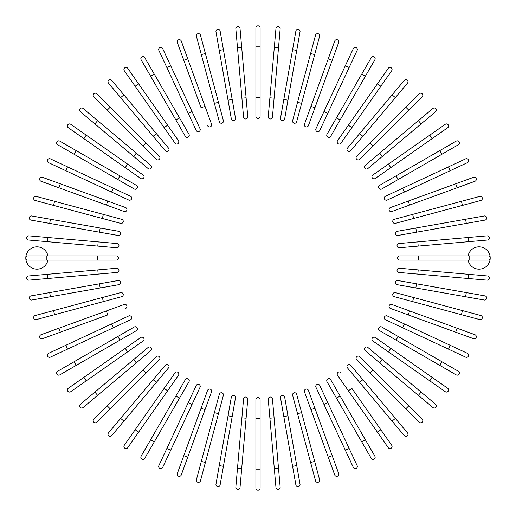<?xml version="1.0" encoding="UTF-8"?>
<svg xmlns="http://www.w3.org/2000/svg" width="516" height="516" viewBox="0 0 516 516"><rect width="100%" height="100%" fill="white"/><g stroke="black" fill="none" stroke-linecap="round" stroke-linejoin="round"><path stroke-width="0.77" d="M260.103 27.903L260.103 116.319A2.103 2.103 0 0 1 258 118.428A2.103 2.103 0 0 1 255.897 116.319L255.897 27.903A2.103 2.103 0 0 1 258 25.8A2.103 2.103 0 0 1 260.103 27.903M241.694 47.472L240.043 28.599A2.103 2.103 0 0 0 237.76 26.684A2.103 2.103 0 0 0 235.851 28.967L237.502 47.84L241.694 47.472L247.751 116.681A2.103 2.103 0 0 1 245.835 118.957A2.103 2.103 0 0 1 243.552 117.042L237.502 47.84M220.119 31.037A2.103 2.103 0 0 0 217.681 29.328A2.103 2.103 0 0 0 215.972 31.766A2.103 2.103 0 0 1 217.681 29.328A2.103 2.103 0 0 1 220.119 31.037L235.47 118.106A2.103 2.103 0 0 1 233.761 120.551A2.103 2.103 0 0 1 231.323 118.841L215.972 31.766A2.103 2.103 0 0 1 217.681 29.328A2.103 2.103 0 0 1 220.119 31.037M231.323 118.841A2.103 2.103 0 0 0 233.761 120.551A2.103 2.103 0 0 0 235.47 118.106A2.103 2.103 0 0 1 233.761 120.551A2.103 2.103 0 0 1 231.323 118.841M200.479 35.198L205.387 53.503L200.479 35.198A2.103 2.103 0 0 0 197.905 33.714A2.103 2.103 0 0 0 196.415 36.288L201.317 54.593L196.415 36.288M218.462 102.303L223.364 120.602A2.103 2.103 0 0 1 221.874 123.182A2.103 2.103 0 0 1 219.3 121.692L201.317 54.593L205.387 53.503L218.462 102.303L214.392 103.394L219.3 121.692M177.323 42.499A2.103 2.103 0 0 1 178.581 39.803A2.103 2.103 0 0 1 181.284 41.061A2.103 2.103 0 0 0 178.581 39.803A2.103 2.103 0 0 0 177.323 42.499L183.806 60.308L177.323 42.499A2.103 2.103 0 0 1 178.581 39.803A2.103 2.103 0 0 1 181.284 41.061L211.521 124.15L205.039 106.341L201.085 107.779L183.806 60.308L201.085 107.779M207.567 125.588A2.103 2.103 0 0 0 210.264 126.846A2.103 2.103 0 0 0 211.521 124.15M162.663 48.575A2.103 2.103 0 0 0 159.87 47.556A2.103 2.103 0 0 0 158.851 50.355L166.855 67.525L170.673 65.745L162.663 48.575L192.023 111.533L170.673 65.745M188.211 113.314L192.023 111.533L200.034 128.71A2.103 2.103 0 0 1 199.015 131.503A2.103 2.103 0 0 1 196.215 130.484L166.855 67.525M196.215 130.484A2.103 2.103 0 0 0 199.015 131.503A2.103 2.103 0 0 0 200.034 128.71A2.103 2.103 0 0 1 199.015 131.503A2.103 2.103 0 0 1 196.215 130.484M144.777 57.682A2.103 2.103 0 0 0 141.9 56.908A2.103 2.103 0 0 0 141.132 59.785A2.103 2.103 0 0 1 141.9 56.908A2.103 2.103 0 0 1 144.777 57.682L188.985 134.25L179.51 117.841L175.866 119.951L141.132 59.785A2.103 2.103 0 0 1 141.9 56.908A2.103 2.103 0 0 1 144.777 57.682M188.985 134.25A2.103 2.103 0 0 1 188.211 137.127A2.103 2.103 0 0 1 185.341 136.353L175.866 119.951M138.617 83.831L178.459 140.739A2.103 2.103 0 0 1 177.943 143.667A2.103 2.103 0 0 1 175.014 143.151L135.166 86.243L138.617 83.831L127.749 68.312A2.103 2.103 0 0 0 124.814 67.796A2.103 2.103 0 0 0 124.298 70.724L135.166 86.243L124.298 70.724M175.014 143.151A2.103 2.103 0 0 0 177.943 143.667A2.103 2.103 0 0 0 178.459 140.739A2.103 2.103 0 0 1 177.943 143.667A2.103 2.103 0 0 1 175.014 143.151M111.708 80.386L123.892 94.899L111.708 80.386A2.103 2.103 0 0 0 108.747 80.122A2.103 2.103 0 0 0 108.483 83.089L120.667 97.601L108.483 83.089M156.367 133.599L168.545 148.118A2.103 2.103 0 0 1 168.287 151.078A2.103 2.103 0 0 1 165.32 150.82L120.667 97.601L153.142 136.308L156.367 133.599L123.892 94.899L120.667 97.601M165.32 150.82A2.103 2.103 0 0 0 168.287 151.078A2.103 2.103 0 0 0 168.545 148.118A2.103 2.103 0 0 1 168.287 151.078A2.103 2.103 0 0 1 165.32 150.82M96.789 93.809L110.185 107.205L96.789 93.809A2.103 2.103 0 0 0 93.809 93.809A2.103 2.103 0 0 0 93.809 96.789L107.205 110.185L93.809 96.789M159.309 156.329L145.912 142.932L159.309 156.329A2.103 2.103 0 0 1 159.309 159.309A2.103 2.103 0 0 1 156.329 159.309L107.205 110.185L110.185 107.205L145.912 142.932L142.932 145.912L156.329 159.309A2.103 2.103 0 0 0 159.309 159.309A2.103 2.103 0 0 0 159.309 156.329A2.103 2.103 0 0 1 159.309 159.309A2.103 2.103 0 0 1 156.329 159.309M83.089 108.483A2.103 2.103 0 0 0 80.122 108.747A2.103 2.103 0 0 0 80.386 111.708L94.899 123.892L97.601 120.667L83.089 108.483L150.82 165.32L136.308 153.142L133.599 156.367L94.899 123.892M150.82 165.32A2.103 2.103 0 0 1 151.078 168.287A2.103 2.103 0 0 1 148.118 168.545A2.103 2.103 0 0 0 151.078 168.287A2.103 2.103 0 0 0 150.82 165.32A2.103 2.103 0 0 1 151.078 168.287A2.103 2.103 0 0 1 148.118 168.545L133.599 156.367M70.724 124.298A2.103 2.103 0 0 0 67.796 124.814A2.103 2.103 0 0 0 68.312 127.749L125.214 167.597L83.831 138.617L86.243 135.166L70.724 124.298L143.151 175.014A2.103 2.103 0 0 1 143.667 177.943A2.103 2.103 0 0 1 140.739 178.459L125.214 167.597L127.633 164.146M140.739 178.459A2.103 2.103 0 0 0 143.667 177.943A2.103 2.103 0 0 0 143.151 175.014A2.103 2.103 0 0 1 143.667 177.943A2.103 2.103 0 0 1 140.739 178.459M59.785 141.132A2.103 2.103 0 0 0 56.908 141.9A2.103 2.103 0 0 0 57.682 144.777L74.085 154.252L76.194 150.601L59.785 141.132L136.353 185.341A2.103 2.103 0 0 1 137.127 188.211A2.103 2.103 0 0 1 134.25 188.985L74.085 154.252M119.951 175.866L117.841 179.51L134.25 188.985A2.103 2.103 0 0 0 137.127 188.211A2.103 2.103 0 0 0 136.353 185.341A2.103 2.103 0 0 1 137.127 188.211A2.103 2.103 0 0 1 134.25 188.985M50.355 158.851A2.103 2.103 0 0 0 47.556 159.87A2.103 2.103 0 0 0 48.575 162.663L65.745 170.673L67.525 166.855L50.355 158.851L130.484 196.215L113.314 188.211L111.533 192.023L65.745 170.673M128.71 200.034L111.533 192.023L128.71 200.034A2.103 2.103 0 0 0 131.503 199.015A2.103 2.103 0 0 0 130.484 196.215A2.103 2.103 0 0 1 131.503 199.015A2.103 2.103 0 0 1 128.71 200.034A2.103 2.103 0 0 0 131.503 199.015A2.103 2.103 0 0 0 130.484 196.215M42.499 177.323A2.103 2.103 0 0 0 39.803 178.581A2.103 2.103 0 0 0 41.061 181.284A2.103 2.103 0 0 1 39.803 178.581A2.103 2.103 0 0 1 42.499 177.323L60.308 183.806L42.499 177.323A2.103 2.103 0 0 0 39.803 178.581A2.103 2.103 0 0 0 41.061 181.284L58.863 187.76L60.308 183.806L107.779 201.085L60.308 183.806M125.588 207.567L107.779 201.085L125.588 207.567A2.103 2.103 0 0 1 126.846 210.264A2.103 2.103 0 0 1 124.15 211.521L58.863 187.76M107.779 201.085L106.341 205.039L124.15 211.521M36.288 196.415A2.103 2.103 0 0 0 33.714 197.905A2.103 2.103 0 0 0 35.198 200.479L53.503 205.387L54.593 201.317L36.288 196.415L121.692 219.3A2.103 2.103 0 0 1 123.182 221.874A2.103 2.103 0 0 1 120.602 223.364L53.503 205.387M31.037 220.119A2.103 2.103 0 0 1 29.328 217.681A2.103 2.103 0 0 1 31.766 215.972A2.103 2.103 0 0 0 29.328 217.681A2.103 2.103 0 0 0 31.037 220.119L49.691 223.409L31.037 220.119A2.103 2.103 0 0 1 29.328 217.681A2.103 2.103 0 0 1 31.766 215.972L118.841 231.323A2.103 2.103 0 0 1 120.551 233.761A2.103 2.103 0 0 1 118.106 235.47L49.691 223.409L50.426 219.261M118.106 235.47A2.103 2.103 0 0 0 120.551 233.761A2.103 2.103 0 0 0 118.841 231.323A2.103 2.103 0 0 1 120.551 233.761A2.103 2.103 0 0 1 118.106 235.47M47.84 237.502L117.042 243.552A2.103 2.103 0 0 1 118.957 245.835A2.103 2.103 0 0 1 116.681 247.751L47.472 241.694L47.84 237.502L28.967 235.851A2.103 2.103 0 0 0 26.684 237.76A2.103 2.103 0 0 0 28.599 240.043L47.472 241.694L28.599 240.043M47.917 255.897A11.159 11.159 0 0 0 25.8 258A11.159 11.159 0 0 0 47.917 260.103M46.853 260.103L27.903 260.103A2.103 2.103 0 0 1 25.8 258A2.103 2.103 0 0 1 27.903 255.897L116.319 255.897L97.376 255.897L97.376 260.103L46.853 260.103L46.853 255.897M116.319 260.103L97.376 260.103L116.319 260.103A2.103 2.103 0 0 0 118.428 258A2.103 2.103 0 0 0 116.319 255.897A2.103 2.103 0 0 1 118.428 258A2.103 2.103 0 0 1 116.319 260.103M47.472 274.306L28.599 275.957A2.103 2.103 0 0 0 26.684 278.24A2.103 2.103 0 0 0 28.967 280.149L47.84 278.498L47.472 274.306L116.681 268.249A2.103 2.103 0 0 1 118.957 270.165A2.103 2.103 0 0 1 117.042 272.448L47.84 278.498M31.037 295.881A2.103 2.103 0 0 0 29.328 298.319A2.103 2.103 0 0 0 31.766 300.028L50.426 296.739L31.766 300.028A2.103 2.103 0 0 1 29.328 298.319A2.103 2.103 0 0 1 31.037 295.881L49.691 292.591L31.037 295.881A2.103 2.103 0 0 0 29.328 298.319A2.103 2.103 0 0 0 31.766 300.028M99.453 283.819L118.106 280.53A2.103 2.103 0 0 1 120.551 282.239A2.103 2.103 0 0 1 118.841 284.677L50.426 296.739L49.691 292.591L99.453 283.819L100.181 287.967M118.841 284.677A2.103 2.103 0 0 0 120.551 282.239A2.103 2.103 0 0 0 118.106 280.53A2.103 2.103 0 0 1 120.551 282.239A2.103 2.103 0 0 1 118.841 284.677M35.198 315.521L53.503 310.613L35.198 315.521A2.103 2.103 0 0 0 33.714 318.095A2.103 2.103 0 0 0 36.288 319.585L54.593 314.683L36.288 319.585M102.303 297.538L120.602 292.637A2.103 2.103 0 0 1 123.182 294.126A2.103 2.103 0 0 1 121.692 296.7L54.593 314.683L53.503 310.613L102.303 297.538L103.394 301.608L121.692 296.7M42.499 338.677A2.103 2.103 0 0 1 39.803 337.419A2.103 2.103 0 0 1 41.061 334.716A2.103 2.103 0 0 0 39.803 337.419A2.103 2.103 0 0 0 42.499 338.677L60.308 332.194L42.499 338.677A2.103 2.103 0 0 1 39.803 337.419A2.103 2.103 0 0 1 41.061 334.716L124.15 304.479L106.341 310.961L107.779 314.915L60.308 332.194L107.779 314.915M125.588 308.433A2.103 2.103 0 0 0 126.846 305.736A2.103 2.103 0 0 0 124.15 304.479M48.575 353.337A2.103 2.103 0 0 0 47.556 356.13A2.103 2.103 0 0 0 50.355 357.149L67.525 349.145L65.745 345.327L111.533 323.977L48.575 353.337M111.533 323.977L113.314 327.789L130.484 319.785A2.103 2.103 0 0 0 131.503 316.985A2.103 2.103 0 0 0 128.71 315.966L111.533 323.977L128.71 315.966A2.103 2.103 0 0 1 131.503 316.985A2.103 2.103 0 0 1 130.484 319.785L67.525 349.145M57.682 371.223A2.103 2.103 0 0 0 56.908 374.1A2.103 2.103 0 0 0 59.785 374.868A2.103 2.103 0 0 1 56.908 374.1A2.103 2.103 0 0 1 57.682 371.223L134.25 327.015L117.841 336.49L119.951 340.134L59.785 374.868A2.103 2.103 0 0 1 56.908 374.1A2.103 2.103 0 0 1 57.682 371.223M134.25 327.015A2.103 2.103 0 0 1 137.127 327.789A2.103 2.103 0 0 1 136.353 330.659L119.951 340.134M83.831 377.383L140.739 337.541A2.103 2.103 0 0 1 143.667 338.057A2.103 2.103 0 0 1 143.151 340.986L86.243 380.834L83.831 377.383L68.312 388.251A2.103 2.103 0 0 0 67.796 391.186A2.103 2.103 0 0 0 70.724 391.702L86.243 380.834L70.724 391.702M143.151 340.986A2.103 2.103 0 0 0 143.667 338.057A2.103 2.103 0 0 0 140.739 337.541A2.103 2.103 0 0 1 143.667 338.057A2.103 2.103 0 0 1 143.151 340.986M80.386 404.292L94.899 392.108L80.386 404.292A2.103 2.103 0 0 0 80.122 407.253A2.103 2.103 0 0 0 83.089 407.517L97.601 395.333L83.089 407.517M148.118 347.455A2.103 2.103 0 0 1 151.078 347.713A2.103 2.103 0 0 1 150.82 350.68A2.103 2.103 0 0 0 151.078 347.713A2.103 2.103 0 0 0 148.118 347.455L133.599 359.633L148.118 347.455A2.103 2.103 0 0 1 151.078 347.713A2.103 2.103 0 0 1 150.82 350.68L97.601 395.333L136.308 362.858L133.599 359.633L94.899 392.108L97.601 395.333M93.809 419.211L107.205 405.815L93.809 419.211A2.103 2.103 0 0 0 93.809 422.191A2.103 2.103 0 0 0 96.789 422.191L110.185 408.795L96.789 422.191M156.329 356.691L142.932 370.088L156.329 356.691A2.103 2.103 0 0 1 159.309 356.691A2.103 2.103 0 0 1 159.309 359.671L110.185 408.795L107.205 405.815L142.932 370.088L145.912 373.068L159.309 359.671A2.103 2.103 0 0 0 159.309 356.691A2.103 2.103 0 0 0 156.329 356.691A2.103 2.103 0 0 1 159.309 356.691A2.103 2.103 0 0 1 159.309 359.671M120.667 418.399L108.483 432.911A2.103 2.103 0 0 0 108.747 435.878A2.103 2.103 0 0 0 111.708 435.614L123.892 421.101L120.667 418.399L165.32 365.18L153.142 379.692L156.367 382.401L123.892 421.101M165.32 365.18A2.103 2.103 0 0 1 168.287 364.922A2.103 2.103 0 0 1 168.545 367.882A2.103 2.103 0 0 0 168.287 364.922A2.103 2.103 0 0 0 165.32 365.18A2.103 2.103 0 0 1 168.287 364.922A2.103 2.103 0 0 1 168.545 367.882L156.367 382.401M124.298 445.276A2.103 2.103 0 0 0 124.814 448.204A2.103 2.103 0 0 0 127.749 447.688L167.597 390.786L138.617 432.169L135.166 429.757L124.298 445.276L175.014 372.849L164.146 388.367L167.597 390.786L178.459 375.261A2.103 2.103 0 0 0 177.943 372.333A2.103 2.103 0 0 0 175.014 372.849A2.103 2.103 0 0 1 177.943 372.333A2.103 2.103 0 0 1 178.459 375.261A2.103 2.103 0 0 0 177.943 372.333A2.103 2.103 0 0 0 175.014 372.849M141.132 456.215A2.103 2.103 0 0 0 141.9 459.092A2.103 2.103 0 0 0 144.777 458.318L154.252 441.915L150.601 439.806L141.132 456.215L185.341 379.647A2.103 2.103 0 0 1 188.211 378.873A2.103 2.103 0 0 1 188.985 381.75L154.252 441.915M188.985 381.75A2.103 2.103 0 0 0 188.211 378.873A2.103 2.103 0 0 0 185.341 379.647A2.103 2.103 0 0 1 188.211 378.873A2.103 2.103 0 0 1 188.985 381.75M158.851 465.645L166.855 448.475L158.851 465.645A2.103 2.103 0 0 0 159.87 468.444A2.103 2.103 0 0 0 162.663 467.425L170.673 450.255L162.663 467.425M196.215 385.517A2.103 2.103 0 0 1 199.015 384.497A2.103 2.103 0 0 1 200.034 387.29A2.103 2.103 0 0 0 199.015 384.497A2.103 2.103 0 0 0 196.215 385.517L188.211 402.686L196.215 385.517A2.103 2.103 0 0 1 199.015 384.497A2.103 2.103 0 0 1 200.034 387.29L170.673 450.255L166.855 448.475L188.211 402.686L192.023 404.467M177.323 473.501A2.103 2.103 0 0 0 178.581 476.197A2.103 2.103 0 0 0 181.284 474.939A2.103 2.103 0 0 1 178.581 476.197A2.103 2.103 0 0 1 177.323 473.501L201.085 408.221L183.806 455.692L187.76 457.137L181.284 474.939A2.103 2.103 0 0 1 178.581 476.197A2.103 2.103 0 0 1 177.323 473.501M207.567 390.412L201.085 408.221L207.567 390.412A2.103 2.103 0 0 1 210.264 389.154A2.103 2.103 0 0 1 211.521 391.85L187.76 457.137M201.085 408.221L205.039 409.659L211.521 391.85M196.415 479.712L201.317 461.407L196.415 479.712A2.103 2.103 0 0 0 197.905 482.286A2.103 2.103 0 0 0 200.479 480.802L205.387 462.497L200.479 480.802M219.3 394.308L214.392 412.607L219.3 394.308A2.103 2.103 0 0 1 221.874 392.818A2.103 2.103 0 0 1 223.364 395.398L205.387 462.497L201.317 461.407L214.392 412.607L218.462 413.697M220.119 484.963A2.103 2.103 0 0 1 217.681 486.672A2.103 2.103 0 0 1 215.972 484.234A2.103 2.103 0 0 0 217.681 486.672A2.103 2.103 0 0 0 220.119 484.963L223.409 466.309L220.119 484.963A2.103 2.103 0 0 1 217.681 486.672A2.103 2.103 0 0 1 215.972 484.234L231.323 397.159L228.033 415.819L232.181 416.547L223.409 466.309L219.261 465.574M231.323 397.159A2.103 2.103 0 0 1 233.761 395.45A2.103 2.103 0 0 1 235.47 397.894A2.103 2.103 0 0 0 233.761 395.45A2.103 2.103 0 0 0 231.323 397.159A2.103 2.103 0 0 1 233.761 395.45A2.103 2.103 0 0 1 235.47 397.894L232.181 416.547M237.502 468.16L235.851 487.033A2.103 2.103 0 0 0 237.76 489.316A2.103 2.103 0 0 0 240.043 487.401L241.694 468.528L237.502 468.16L243.552 398.958A2.103 2.103 0 0 1 245.835 397.043A2.103 2.103 0 0 1 247.751 399.32L241.694 468.528M255.897 418.624L255.897 399.681A2.103 2.103 0 0 1 258 397.572A2.103 2.103 0 0 1 260.103 399.681L260.103 488.097A2.103 2.103 0 0 1 258 490.2A2.103 2.103 0 0 1 255.897 488.097L255.897 418.624L260.103 418.624M274.306 468.528L275.957 487.401A2.103 2.103 0 0 0 278.24 489.316A2.103 2.103 0 0 0 280.149 487.033L278.498 468.16L274.306 468.528L269.9 418.199L268.249 399.32L269.9 418.199L274.099 417.831L278.498 468.16M268.249 399.32A2.103 2.103 0 0 1 270.165 397.043A2.103 2.103 0 0 1 272.448 398.958L274.099 417.831M295.881 484.963A2.103 2.103 0 0 0 298.319 486.672A2.103 2.103 0 0 0 300.028 484.234A2.103 2.103 0 0 1 298.319 486.672A2.103 2.103 0 0 1 295.881 484.963L292.591 466.309L295.881 484.963A2.103 2.103 0 0 0 298.319 486.672A2.103 2.103 0 0 0 300.028 484.234L296.739 465.574L292.591 466.309L280.53 397.894A2.103 2.103 0 0 1 282.239 395.45A2.103 2.103 0 0 1 284.677 397.159L296.739 465.574M283.819 416.547L287.967 415.819L284.677 397.159A2.103 2.103 0 0 0 282.239 395.45A2.103 2.103 0 0 0 280.53 397.894A2.103 2.103 0 0 1 282.239 395.45A2.103 2.103 0 0 1 284.677 397.159M315.521 480.802L310.613 462.497L315.521 480.802A2.103 2.103 0 0 0 318.095 482.286A2.103 2.103 0 0 0 319.585 479.712L314.683 461.407L319.585 479.712M292.637 395.398L297.538 413.697L292.637 395.398A2.103 2.103 0 0 1 294.126 392.818A2.103 2.103 0 0 1 296.7 394.308L314.683 461.407L310.613 462.497L297.538 413.697L301.608 412.607L296.7 394.308M338.677 473.501A2.103 2.103 0 0 1 337.419 476.197A2.103 2.103 0 0 1 334.716 474.939A2.103 2.103 0 0 0 337.419 476.197A2.103 2.103 0 0 0 338.677 473.501L332.194 455.692L338.677 473.501A2.103 2.103 0 0 1 337.419 476.197A2.103 2.103 0 0 1 334.716 474.939L304.479 391.85A2.103 2.103 0 0 1 305.736 389.154A2.103 2.103 0 0 1 308.433 390.412L332.194 455.692L308.433 390.412M353.337 467.425A2.103 2.103 0 0 0 356.13 468.444A2.103 2.103 0 0 0 357.149 465.645L349.145 448.475L345.327 450.255L353.337 467.425L323.977 404.467L345.327 450.255M327.789 402.686L323.977 404.467L315.966 387.29A2.103 2.103 0 0 1 316.985 384.497A2.103 2.103 0 0 1 319.785 385.517L349.145 448.475M319.785 385.517A2.103 2.103 0 0 0 316.985 384.497A2.103 2.103 0 0 0 315.966 387.29A2.103 2.103 0 0 1 316.985 384.497A2.103 2.103 0 0 1 319.785 385.517M371.223 458.318A2.103 2.103 0 0 0 374.1 459.092A2.103 2.103 0 0 0 374.868 456.215A2.103 2.103 0 0 1 374.1 459.092A2.103 2.103 0 0 1 371.223 458.318L327.015 381.75L336.49 398.159L340.134 396.049L374.868 456.215A2.103 2.103 0 0 1 374.1 459.092A2.103 2.103 0 0 1 371.223 458.318M327.015 381.75A2.103 2.103 0 0 1 327.789 378.873A2.103 2.103 0 0 1 330.659 379.647L340.134 396.049M377.383 432.169L348.403 390.786L351.854 388.367L380.834 429.757L377.383 432.169L388.251 447.688A2.103 2.103 0 0 0 391.186 448.204A2.103 2.103 0 0 0 391.702 445.276L380.834 429.757L391.702 445.276M348.403 390.786L337.541 375.261A2.103 2.103 0 0 1 338.057 372.333A2.103 2.103 0 0 1 340.986 372.849A2.103 2.103 0 0 0 338.057 372.333A2.103 2.103 0 0 0 337.541 375.261A2.103 2.103 0 0 1 338.057 372.333A2.103 2.103 0 0 1 340.986 372.849M404.292 435.614L392.108 421.101L404.292 435.614A2.103 2.103 0 0 0 407.253 435.878A2.103 2.103 0 0 0 407.517 432.911L395.333 418.399L407.517 432.911M359.633 382.401L347.455 367.882A2.103 2.103 0 0 1 347.713 364.922A2.103 2.103 0 0 1 350.68 365.18L395.333 418.399L362.858 379.692L359.633 382.401L392.108 421.101L395.333 418.399M350.68 365.18A2.103 2.103 0 0 0 347.713 364.922A2.103 2.103 0 0 0 347.455 367.882A2.103 2.103 0 0 1 347.713 364.922A2.103 2.103 0 0 1 350.68 365.18M419.211 422.191L405.815 408.795L419.211 422.191A2.103 2.103 0 0 0 422.191 422.191A2.103 2.103 0 0 0 422.191 419.211L408.795 405.815L422.191 419.211M356.691 359.671L370.088 373.068L356.691 359.671A2.103 2.103 0 0 1 356.691 356.691A2.103 2.103 0 0 1 359.671 356.691L408.795 405.815L405.815 408.795L370.088 373.068L373.068 370.088L359.671 356.691A2.103 2.103 0 0 0 356.691 356.691A2.103 2.103 0 0 0 356.691 359.671A2.103 2.103 0 0 1 356.691 356.691A2.103 2.103 0 0 1 359.671 356.691M432.911 407.517A2.103 2.103 0 0 0 435.878 407.253A2.103 2.103 0 0 0 435.614 404.292L421.101 392.108L418.399 395.333L432.911 407.517L365.18 350.68L379.692 362.858L382.401 359.633L421.101 392.108M367.882 347.455L382.401 359.633L367.882 347.455A2.103 2.103 0 0 0 364.922 347.713A2.103 2.103 0 0 0 365.18 350.68A2.103 2.103 0 0 1 364.922 347.713A2.103 2.103 0 0 1 367.882 347.455A2.103 2.103 0 0 0 364.922 347.713A2.103 2.103 0 0 0 365.18 350.68M445.276 391.702A2.103 2.103 0 0 0 448.204 391.186A2.103 2.103 0 0 0 447.688 388.251L390.786 348.403L432.169 377.383L429.757 380.834L445.276 391.702L372.849 340.986L388.367 351.854L390.786 348.403L375.261 337.541A2.103 2.103 0 0 0 372.333 338.057A2.103 2.103 0 0 0 372.849 340.986A2.103 2.103 0 0 1 372.333 338.057A2.103 2.103 0 0 1 375.261 337.541A2.103 2.103 0 0 0 372.333 338.057A2.103 2.103 0 0 0 372.849 340.986M456.215 374.868A2.103 2.103 0 0 0 459.092 374.1A2.103 2.103 0 0 0 458.318 371.223L441.915 361.748L439.806 365.399L456.215 374.868L379.647 330.659A2.103 2.103 0 0 1 378.873 327.789A2.103 2.103 0 0 1 381.75 327.015L441.915 361.748M396.049 340.134L398.159 336.49L381.75 327.015A2.103 2.103 0 0 0 378.873 327.789A2.103 2.103 0 0 0 379.647 330.659A2.103 2.103 0 0 1 378.873 327.789A2.103 2.103 0 0 1 381.75 327.015M465.645 357.149L448.475 349.145L465.645 357.149A2.103 2.103 0 0 0 468.444 356.13A2.103 2.103 0 0 0 467.425 353.337L450.255 345.327L467.425 353.337M385.517 319.785L402.686 327.789L385.517 319.785A2.103 2.103 0 0 1 384.497 316.985A2.103 2.103 0 0 1 387.29 315.966L450.255 345.327L448.475 349.145L402.686 327.789L404.467 323.977L387.29 315.966A2.103 2.103 0 0 0 384.497 316.985A2.103 2.103 0 0 0 385.517 319.785A2.103 2.103 0 0 1 384.497 316.985A2.103 2.103 0 0 1 387.29 315.966M473.501 338.677A2.103 2.103 0 0 0 476.197 337.419A2.103 2.103 0 0 0 474.939 334.716L457.137 328.24L474.939 334.716A2.103 2.103 0 0 1 476.197 337.419A2.103 2.103 0 0 1 473.501 338.677L455.692 332.194L473.501 338.677A2.103 2.103 0 0 0 476.197 337.419A2.103 2.103 0 0 0 474.939 334.716M408.221 314.915L455.692 332.194L390.412 308.433L408.221 314.915L409.659 310.961L457.137 328.24L455.692 332.194M391.85 304.479L409.659 310.961L391.85 304.479A2.103 2.103 0 0 0 389.154 305.736A2.103 2.103 0 0 0 390.412 308.433M479.712 319.585L461.407 314.683L479.712 319.585A2.103 2.103 0 0 0 482.286 318.095A2.103 2.103 0 0 0 480.802 315.521L462.497 310.613L480.802 315.521M412.607 301.608L461.407 314.683L394.308 296.7L412.607 301.608L413.697 297.538L462.497 310.613L461.407 314.683M394.308 296.7A2.103 2.103 0 0 1 392.818 294.126A2.103 2.103 0 0 1 395.398 292.637L413.697 297.538M484.963 295.881A2.103 2.103 0 0 1 486.672 298.319A2.103 2.103 0 0 1 484.234 300.028A2.103 2.103 0 0 0 486.672 298.319A2.103 2.103 0 0 0 484.963 295.881L466.309 292.591L484.963 295.881A2.103 2.103 0 0 1 486.672 298.319A2.103 2.103 0 0 1 484.234 300.028L397.159 284.677L415.819 287.967L416.547 283.819L466.309 292.591L465.574 296.739M397.159 284.677A2.103 2.103 0 0 1 395.45 282.239A2.103 2.103 0 0 1 397.894 280.53A2.103 2.103 0 0 0 395.45 282.239A2.103 2.103 0 0 0 397.159 284.677A2.103 2.103 0 0 1 395.45 282.239A2.103 2.103 0 0 1 397.894 280.53L416.547 283.819M468.16 278.498L487.033 280.149A2.103 2.103 0 0 0 489.316 278.24A2.103 2.103 0 0 0 487.401 275.957L468.528 274.306L468.16 278.498L398.958 272.448A2.103 2.103 0 0 1 397.043 270.165A2.103 2.103 0 0 1 399.32 268.249L468.528 274.306M468.083 260.103A11.159 11.159 0 0 0 490.2 258A11.159 11.159 0 0 0 468.083 255.897M418.624 260.103L399.681 260.103A2.103 2.103 0 0 1 397.572 258A2.103 2.103 0 0 1 399.681 255.897L488.097 255.897A2.103 2.103 0 0 1 490.2 258A2.103 2.103 0 0 1 488.097 260.103L418.624 260.103L418.624 255.897M468.528 241.694L487.401 240.043A2.103 2.103 0 0 0 489.316 237.76A2.103 2.103 0 0 0 487.033 235.851L468.16 237.502L468.528 241.694L399.32 247.751A2.103 2.103 0 0 1 397.043 245.835A2.103 2.103 0 0 1 398.958 243.552L468.16 237.502M484.963 220.119A2.103 2.103 0 0 0 486.672 217.681A2.103 2.103 0 0 0 484.234 215.972A2.103 2.103 0 0 1 486.672 217.681A2.103 2.103 0 0 1 484.963 220.119L466.309 223.409L484.963 220.119A2.103 2.103 0 0 0 486.672 217.681A2.103 2.103 0 0 0 484.234 215.972L465.574 219.261L466.309 223.409L397.894 235.47A2.103 2.103 0 0 1 395.45 233.761A2.103 2.103 0 0 1 397.159 231.323L465.574 219.261M397.159 231.323A2.103 2.103 0 0 0 395.45 233.761A2.103 2.103 0 0 0 397.894 235.47A2.103 2.103 0 0 1 395.45 233.761A2.103 2.103 0 0 1 397.159 231.323M480.802 200.479A2.103 2.103 0 0 0 482.286 197.905A2.103 2.103 0 0 0 479.712 196.415L461.407 201.317L462.497 205.387L480.802 200.479L395.398 223.364A2.103 2.103 0 0 1 392.818 221.874A2.103 2.103 0 0 1 394.308 219.3L461.407 201.317M413.697 218.462L412.607 214.392L394.308 219.3M473.501 177.323A2.103 2.103 0 0 1 476.197 178.581A2.103 2.103 0 0 1 474.939 181.284A2.103 2.103 0 0 0 476.197 178.581A2.103 2.103 0 0 0 473.501 177.323L455.692 183.806L473.501 177.323A2.103 2.103 0 0 1 476.197 178.581A2.103 2.103 0 0 1 474.939 181.284L391.85 211.521A2.103 2.103 0 0 1 389.154 210.264A2.103 2.103 0 0 1 390.412 207.567L455.692 183.806L390.412 207.567M467.425 162.663L450.255 170.673L467.425 162.663A2.103 2.103 0 0 0 468.444 159.87A2.103 2.103 0 0 0 465.645 158.851L448.475 166.855L465.645 158.851M404.467 192.023L450.255 170.673L387.29 200.034L404.467 192.023L402.686 188.211L448.475 166.855L450.255 170.673M385.517 196.215L402.686 188.211L385.517 196.215A2.103 2.103 0 0 0 384.497 199.015A2.103 2.103 0 0 0 387.29 200.034A2.103 2.103 0 0 1 384.497 199.015A2.103 2.103 0 0 1 385.517 196.215A2.103 2.103 0 0 0 384.497 199.015A2.103 2.103 0 0 0 387.29 200.034M456.215 141.132A2.103 2.103 0 0 1 459.092 141.9A2.103 2.103 0 0 1 458.318 144.777A2.103 2.103 0 0 0 459.092 141.9A2.103 2.103 0 0 0 456.215 141.132L439.806 150.601L456.215 141.132A2.103 2.103 0 0 1 459.092 141.9A2.103 2.103 0 0 1 458.318 144.777L381.75 188.985L398.159 179.51L396.049 175.866L439.806 150.601L441.915 154.252M381.75 188.985A2.103 2.103 0 0 1 378.873 188.211A2.103 2.103 0 0 1 379.647 185.341L396.049 175.866M432.169 138.617L390.786 167.597L388.367 164.146L372.849 175.014L429.757 135.166L432.169 138.617L447.688 127.749A2.103 2.103 0 0 0 448.204 124.814A2.103 2.103 0 0 0 445.276 124.298L429.757 135.166L445.276 124.298M390.786 167.597L375.261 178.459A2.103 2.103 0 0 1 372.333 177.943A2.103 2.103 0 0 1 372.849 175.014A2.103 2.103 0 0 0 372.333 177.943A2.103 2.103 0 0 0 375.261 178.459A2.103 2.103 0 0 1 372.333 177.943A2.103 2.103 0 0 1 372.849 175.014M435.614 111.708L421.101 123.892L435.614 111.708A2.103 2.103 0 0 0 435.878 108.747A2.103 2.103 0 0 0 432.911 108.483L418.399 120.667L432.911 108.483M382.401 156.367L367.882 168.545A2.103 2.103 0 0 1 364.922 168.287A2.103 2.103 0 0 1 365.18 165.32L418.399 120.667L379.692 153.142L382.401 156.367L421.101 123.892L418.399 120.667M365.18 165.32A2.103 2.103 0 0 0 364.922 168.287A2.103 2.103 0 0 0 367.882 168.545A2.103 2.103 0 0 1 364.922 168.287A2.103 2.103 0 0 1 365.18 165.32M422.191 96.789L408.795 110.185L422.191 96.789A2.103 2.103 0 0 0 422.191 93.809A2.103 2.103 0 0 0 419.211 93.809L405.815 107.205L419.211 93.809M373.068 145.912L359.671 159.309A2.103 2.103 0 0 1 356.691 159.309A2.103 2.103 0 0 1 356.691 156.329L405.815 107.205L408.795 110.185L373.068 145.912L370.088 142.932M356.691 156.329A2.103 2.103 0 0 0 356.691 159.309A2.103 2.103 0 0 0 359.671 159.309A2.103 2.103 0 0 1 356.691 159.309A2.103 2.103 0 0 1 356.691 156.329M407.517 83.089A2.103 2.103 0 0 0 407.253 80.122A2.103 2.103 0 0 0 404.292 80.386L392.108 94.899L395.333 97.601L407.517 83.089L350.68 150.82L362.858 136.308L359.633 133.599L392.108 94.899M350.68 150.82A2.103 2.103 0 0 1 347.713 151.078A2.103 2.103 0 0 1 347.455 148.118A2.103 2.103 0 0 0 347.713 151.078A2.103 2.103 0 0 0 350.68 150.82A2.103 2.103 0 0 1 347.713 151.078A2.103 2.103 0 0 1 347.455 148.118L359.633 133.599M340.986 143.151L351.854 127.633L340.986 143.151A2.103 2.103 0 0 1 338.057 143.667A2.103 2.103 0 0 1 337.541 140.739L377.383 83.831L380.834 86.243L391.702 70.724A2.103 2.103 0 0 0 391.186 67.796A2.103 2.103 0 0 0 388.251 68.312L377.383 83.831L388.251 68.312M380.834 86.243L351.854 127.633L348.403 125.214L377.383 83.831M374.868 59.785A2.103 2.103 0 0 0 374.1 56.908A2.103 2.103 0 0 0 371.223 57.682L361.748 74.085L365.399 76.194L374.868 59.785L330.659 136.353A2.103 2.103 0 0 1 327.789 137.127A2.103 2.103 0 0 1 327.015 134.25L361.748 74.085M327.015 134.25A2.103 2.103 0 0 0 327.789 137.127A2.103 2.103 0 0 0 330.659 136.353A2.103 2.103 0 0 1 327.789 137.127A2.103 2.103 0 0 1 327.015 134.25M357.149 50.355L349.145 67.525L357.149 50.355A2.103 2.103 0 0 0 356.13 47.556A2.103 2.103 0 0 0 353.337 48.575L345.327 65.745L353.337 48.575M327.789 113.314L319.785 130.484A2.103 2.103 0 0 1 316.985 131.503A2.103 2.103 0 0 1 315.966 128.71L345.327 65.745L349.145 67.525L327.789 113.314L323.977 111.533M315.966 128.71A2.103 2.103 0 0 0 316.985 131.503A2.103 2.103 0 0 0 319.785 130.484A2.103 2.103 0 0 1 316.985 131.503A2.103 2.103 0 0 1 315.966 128.71M338.677 42.499A2.103 2.103 0 0 0 337.419 39.803A2.103 2.103 0 0 0 334.716 41.061A2.103 2.103 0 0 1 337.419 39.803A2.103 2.103 0 0 1 338.677 42.499L332.194 60.308L338.677 42.499A2.103 2.103 0 0 0 337.419 39.803A2.103 2.103 0 0 0 334.716 41.061L328.24 58.863L332.194 60.308L314.915 107.779L332.194 60.308M308.433 125.588L314.915 107.779L308.433 125.588A2.103 2.103 0 0 1 305.736 126.846A2.103 2.103 0 0 1 304.479 124.15L328.24 58.863M319.585 36.288A2.103 2.103 0 0 0 318.095 33.714A2.103 2.103 0 0 0 315.521 35.198L310.613 53.503L314.683 54.593L319.585 36.288L301.608 103.394L296.7 121.692L301.608 103.394L297.538 102.303L310.613 53.503M296.7 121.692A2.103 2.103 0 0 1 294.126 123.182A2.103 2.103 0 0 1 292.637 120.602L297.538 102.303M295.881 31.037A2.103 2.103 0 0 1 298.319 29.328A2.103 2.103 0 0 1 300.028 31.766A2.103 2.103 0 0 0 298.319 29.328A2.103 2.103 0 0 0 295.881 31.037L292.591 49.691L295.881 31.037A2.103 2.103 0 0 1 298.319 29.328A2.103 2.103 0 0 1 300.028 31.766L284.677 118.841L287.967 100.181L283.819 99.453L292.591 49.691L296.739 50.426M284.677 118.841A2.103 2.103 0 0 1 282.239 120.551A2.103 2.103 0 0 1 280.53 118.106A2.103 2.103 0 0 0 282.239 120.551A2.103 2.103 0 0 0 284.677 118.841A2.103 2.103 0 0 1 282.239 120.551A2.103 2.103 0 0 1 280.53 118.106L283.819 99.453M278.498 47.84L280.149 28.967A2.103 2.103 0 0 0 278.24 26.684A2.103 2.103 0 0 0 275.957 28.599L274.306 47.472L278.498 47.84L272.448 117.042A2.103 2.103 0 0 1 270.165 118.957A2.103 2.103 0 0 1 268.249 116.681L274.306 47.472M255.897 46.853L260.103 46.853M255.897 116.319A2.103 2.103 0 0 0 258 118.428A2.103 2.103 0 0 0 260.103 116.319M255.897 97.376L260.103 97.376M241.901 98.169L246.1 97.801M219.261 50.426L223.409 49.691M228.033 100.181L232.181 99.453M183.806 60.308L187.76 58.863M150.601 76.194L154.252 74.085M164.146 127.633L167.597 125.214M102.303 218.462L103.394 214.392M99.453 232.181L100.181 228.033M97.801 246.1L98.169 241.901M27.903 255.897A2.103 2.103 0 0 0 25.8 258A2.103 2.103 0 0 0 27.903 260.103M98.169 274.099L97.801 269.9M60.308 332.194L58.863 328.24M130.484 319.785A2.103 2.103 0 0 0 131.503 316.985A2.103 2.103 0 0 0 128.71 315.966M76.194 365.399L74.085 361.748M127.633 351.854L125.214 348.403M179.51 398.159L175.866 396.049M246.1 418.199L241.901 417.831M255.897 488.097A2.103 2.103 0 0 0 258 490.2A2.103 2.103 0 0 0 260.103 488.097M260.103 469.147L255.897 469.147M332.194 455.692L328.24 457.137M314.915 408.221L310.961 409.659M365.399 439.806L361.748 441.915M418.199 269.9L417.831 274.099M488.097 260.103A2.103 2.103 0 0 0 490.2 258A2.103 2.103 0 0 0 488.097 255.897M469.147 255.897L469.147 260.103M417.831 241.901L418.199 246.1M415.819 228.033L416.547 232.181M455.692 183.806L457.137 187.76M408.221 201.085L409.659 205.039M336.49 117.841L340.134 119.951M310.961 106.341L314.915 107.779M269.9 97.801L274.099 98.169"/></g></svg>
